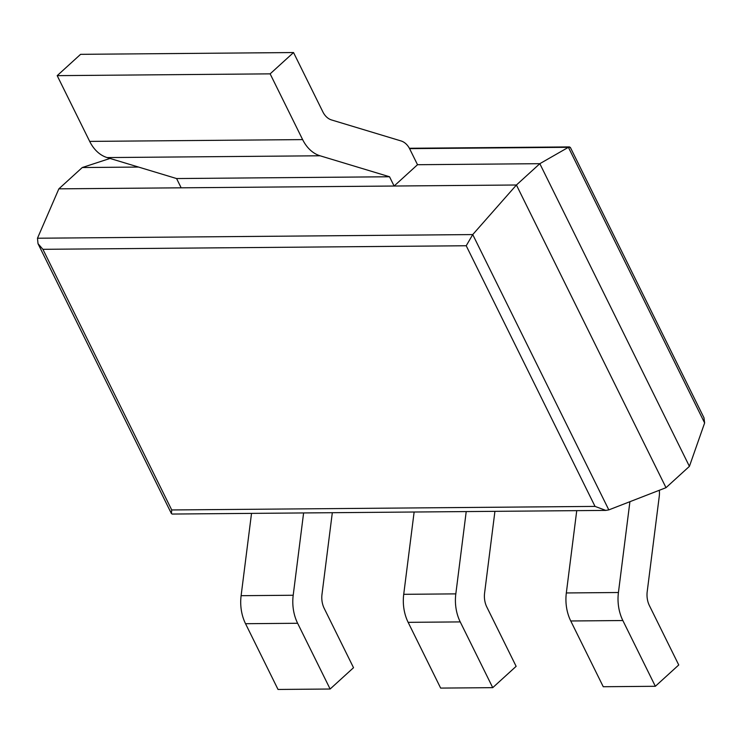 <?xml version="1.0" encoding="UTF-8"?>
<svg xmlns="http://www.w3.org/2000/svg" width="742" height="742" viewBox="0 0 742 742"><rect width="100%" height="100%" fill="white"/><g stroke="black" fill="none" stroke-linecap="round" stroke-linejoin="round"><path stroke-width="1.11" d="M704.631 422.959L689.411 466.356L666.01 487.679L608.811 509.884L605.806 510.403L595.038 506.406L466.217 245.75L472.737 234.574L516.423 184.999L539.824 163.685L568.4 147.306L570.348 147.408L703.982 417.802L704.631 422.959L568.4 147.306L409.565 148.641M138.513 167.061L82.26 167.534L58.859 188.848L37.48 238.228L38.009 243.673L42.906 249.312L466.217 245.75M605.806 510.403L172.19 514.048L171.402 513.557L171.727 509.958L595.038 506.406M666.01 487.679L516.423 184.999L58.859 188.848M689.411 466.356L539.824 163.685L417.514 164.715L409.76 149.031A19.209 14.117 -90.5 0 0 401.051 140.943L331.572 119.963A19.209 14.117 89.5 0 1 322.863 111.875L293.535 52.543L80.59 54.333L57.19 75.647L270.134 73.857L293.535 52.543M82.26 167.534L110.001 158.454M576.738 510.654L566.332 592.951A38.408 28.233 -90.5 0 0 570.756 620.98L603.255 686.73L655.344 686.285L678.744 664.971L649.417 605.639A19.209 14.117 -90.5 0 1 647.209 591.624L659.248 496.389A19.209 14.117 89.5 0 0 659.295 490.286M655.344 686.285L622.853 620.535A38.408 28.233 -90.5 0 1 618.429 592.515L629.912 501.694M414.129 512.017L403.722 594.323A38.408 28.233 -90.5 0 0 408.146 622.343L440.646 688.094L492.734 687.658L516.135 666.335L486.808 607.002A19.209 14.117 -90.5 0 1 484.6 592.988L494.923 511.34M492.734 687.658L460.235 621.907A38.408 28.233 -90.5 0 1 455.82 593.878L466.217 511.581M251.519 513.381L241.113 595.687A38.408 28.233 -90.5 0 0 245.537 623.707L278.027 689.457L330.125 689.021L353.526 667.707L324.198 608.366A19.209 14.117 -90.5 0 1 321.991 594.361L332.314 512.703M330.125 689.021L297.625 623.271A38.408 28.233 -90.5 0 1 293.201 595.251L303.608 512.945M57.19 75.647L89.689 141.397L302.634 139.607L270.134 73.857M302.634 139.607A38.408 28.233 89.5 0 0 320.052 155.783L389.531 176.763L394.113 186.029L417.514 164.715M394.113 186.029L181.169 187.819L176.587 178.553L389.531 176.763M89.689 141.397A38.408 28.233 89.5 0 0 107.108 157.573L176.587 178.553M608.811 509.884L472.737 234.574L37.48 238.228M171.727 509.958L42.906 249.312M570.756 620.98L622.853 620.535M566.332 592.951L618.429 592.515M408.146 622.343L460.235 621.907M403.722 594.323L455.82 593.878M245.537 623.707L297.625 623.271M241.113 595.687L293.201 595.251M107.108 157.573L320.052 155.783M171.402 513.557L38.009 243.673M409.361 148.27L569.55 146.916"/></g></svg>
